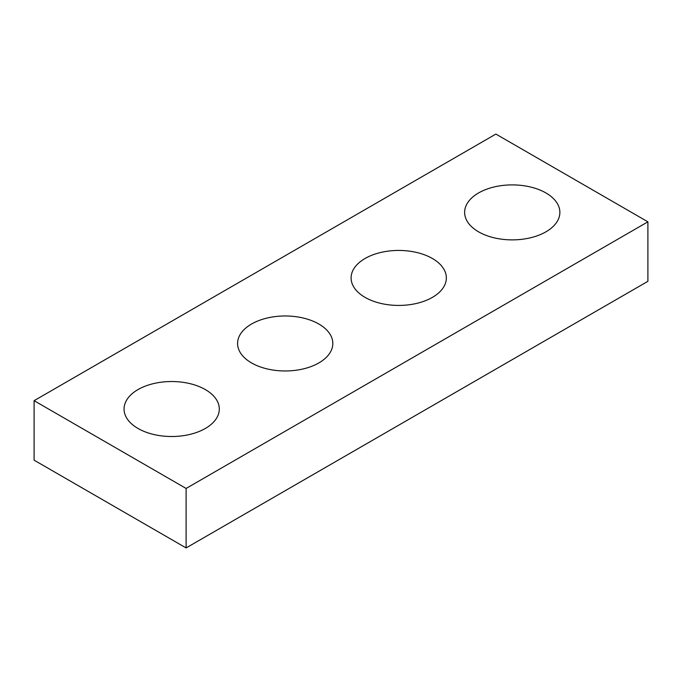 <?xml version="1.0" encoding="UTF-8"?>
<svg xmlns="http://www.w3.org/2000/svg" width="682" height="682" viewBox="0 0 682 682"><rect width="100%" height="100%" fill="white"/><g stroke="black" fill="none" stroke-linecap="round" stroke-linejoin="round"><path stroke-width="1.02" d="M186.109 547.927L647.9 281.316L647.9 221.829L186.109 488.448L186.109 547.927L34.1 460.171L34.1 400.684L495.891 134.073L647.9 221.829M251.53 362.918A47.621 27.493 0 0 0 303.422 368.877A47.621 27.493 0 0 0 332.816 343.472A47.621 27.493 0 0 0 285.204 315.979A47.621 27.493 0 0 0 237.583 343.472A47.621 27.493 0 0 0 251.53 362.918M478.576 231.829A47.621 27.493 0 0 0 530.468 237.788A47.621 27.493 0 0 0 559.871 212.392A47.621 27.493 0 0 0 512.25 184.899A47.621 27.493 0 0 0 464.63 212.392A47.621 27.493 0 0 0 478.576 231.829M138.003 428.458A47.621 27.493 0 0 0 189.903 434.417A47.621 27.493 0 0 0 219.297 409.021A47.621 27.493 0 0 0 171.676 381.528A47.621 27.493 0 0 0 124.056 409.021A47.621 27.493 0 0 0 138.003 428.458M34.1 400.684L186.109 488.448M365.049 297.369A47.621 27.493 0 0 0 416.949 303.337A47.621 27.493 0 0 0 446.343 277.932A47.621 27.493 0 0 0 398.723 250.439A47.621 27.493 0 0 0 351.102 277.932A47.621 27.493 0 0 0 365.049 297.369"/></g></svg>
